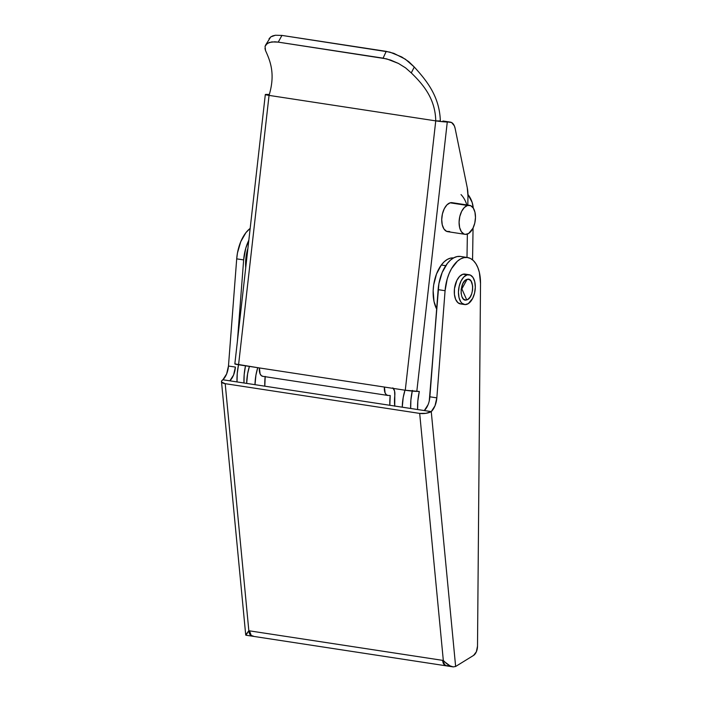 <?xml version="1.0" encoding="UTF-8"?>
<svg xmlns="http://www.w3.org/2000/svg" width="702" height="702" viewBox="0 0 702 702"><rect width="100%" height="100%" fill="white"/><g stroke="black" fill="none" stroke-linecap="round" stroke-linejoin="round"><path stroke-width="1.05" d="M467.365 234.082L466.997 257.45L467.365 234.082M467.971 194.489L472.139 202.387L473.253 208.038A20.946 17.041 -106.1 0 0 467.971 194.489M473.06 228.027L472.56 259.854L473.06 228.027M249.403 366.418L247.604 373.797L246.665 383.397A33.512 18.252 98.7 0 1 249.403 366.418M410.591 408.45L410.635 406.949A33.512 18.252 -81.3 0 0 410.591 408.45M402.255 407.178L403.194 397.578L404.993 390.198A33.512 18.252 98.7 0 0 402.255 407.178M257.739 367.69L255.94 375.07L255.001 384.678A33.512 18.252 -81.3 0 1 257.739 367.69M461.021 194.586A20.946 17.041 73.9 0 1 466.786 204.923M460.951 303.957L457.932 302.702L455.633 299.359L454.422 294.445L454.466 288.697L456.835 280.44L459.599 276.395L462.837 274.271A15.084 8.213 -81.3 0 1 464.996 274.096L469.129 274.728M252.544 636.205A8.38 4.563 -81.3 0 1 252.193 636.17A8.38 4.563 -81.3 0 1 248.841 630.747L245.805 634.678L245.963 635.213L248.841 630.747L249.535 630.852L248.841 630.747L225.202 383.678L221.648 382.099L221.639 380.94L222.885 379.764A15.084 8.213 98.7 0 0 228.466 366.023L236.706 258.854L243.647 259.915A31.836 17.339 -81.3 0 1 248.824 240.251L245.788 248.175L243.647 259.915L237.381 341.453L243.647 259.915L236.706 258.854L228.466 366.023L235.407 367.085L228.466 366.023L226.632 373.938L222.885 379.764L229.826 380.826L222.885 379.764A8.38 2.948 174.5 0 0 221.49 381.625L245.726 635.038M250.166 228.413A31.836 17.339 98.7 0 0 236.706 258.854L237.469 252.913L240.76 241.672L245.954 232.616L250.166 228.413M428.062 404.729L424.315 410.556L229.826 380.826L233.582 375L235.407 367.085A15.084 8.213 -81.3 0 1 229.826 380.826L424.315 410.556A15.084 8.213 98.7 0 0 429.887 396.805L438.136 289.645L445.077 290.707A31.836 17.339 -81.3 0 1 467.523 257.529A31.836 17.339 -81.3 0 1 480.519 283.468L479.361 272.402L477.878 267.655L475.859 263.671L473.367 260.582L470.507 258.503L467.365 257.511L464.057 257.634L460.705 258.871L457.423 261.17L451.526 268.638L449.131 273.526L447.209 278.966L445.077 290.707L436.837 397.867L429.887 396.805L436.837 397.867A15.084 8.213 -81.3 0 1 431.256 411.609L424.315 410.556L431.256 411.609L425.956 413.32L419.682 413.408L225.202 383.678L419.682 413.408L443.322 660.468L249.535 630.852A8.38 4.563 98.7 0 0 252.887 636.275L445.981 665.794A8.38 4.563 -81.3 0 1 442.629 660.363L450.114 665.9L453.281 666.9L455.633 666.479L473.569 655.414L476.368 651.754L477.509 646.156L480.519 283.468L477.509 646.156A8.38 4.563 -81.3 0 1 473.569 655.414L455.633 666.479L431.256 411.609L455.633 666.479L453.281 666.9L446.674 665.9A8.38 4.563 98.7 0 1 443.322 660.468L443.954 663.241L445.2 665.154L446.867 665.917L448.692 665.417M467.523 257.529L460.582 256.467A31.836 17.339 98.7 0 0 438.136 289.645L445.077 290.707L436.837 397.867L435.003 405.791L431.256 411.609A8.38 2.948 174.5 0 1 419.682 413.408L443.322 660.468L446.612 663.644L450.114 665.9L453.281 666.9M462.592 303.729A15.084 8.213 -81.3 0 1 460.433 303.913A15.084 8.213 -81.3 0 1 454.369 289.698A15.084 8.213 -81.3 0 1 462.837 274.271L465.031 274.096M253.29 636.1L250.719 635.424L249.473 633.511L248.841 630.747L225.202 383.678A8.38 2.948 174.5 0 1 221.49 381.625M460.415 256.449L457.116 256.572L453.755 257.81L450.473 260.109L447.385 263.408L442.181 272.464L438.899 283.696L429.264 400.895M447.183 665.689L445.586 665.698L444.19 664.715L442.629 660.363L249.535 630.852L251.097 635.205L252.948 636.284M245.805 634.678L245.963 635.213M449.692 231.528L446.577 231.335L443.962 228.992L442.26 224.851L441.725 219.533L442.435 213.864L444.278 208.696L446.99 204.817L450.14 202.825A14.663 7.985 98.7 0 0 441.812 217.76A14.663 7.985 98.7 0 0 447.7 231.669L465.066 234.328A14.663 7.985 -81.3 0 1 459.178 220.41A14.663 7.985 -81.3 0 1 467.506 205.475L450.14 202.825L452.167 202.685M469.498 205.335L452.132 202.685A14.663 7.985 98.7 0 0 450.14 202.825L467.506 205.475A14.663 7.985 -81.3 0 1 469.498 205.335A14.663 7.985 -81.3 0 1 475.386 219.252A14.663 7.985 -81.3 0 1 467.058 234.178A14.663 7.985 -81.3 0 1 465.066 234.328M461.872 288.873L467.041 279.387C474.605 276.579 474.262 298.35 466.725 299.886L461.872 288.873L466.725 299.886C459.161 302.702 459.503 280.932 467.041 279.387L461.872 288.873M467.111 274.877L462.943 274.245L467.111 274.877A15.084 8.213 -81.3 0 1 469.164 274.728A15.084 8.213 -81.3 0 1 475.219 289.04A15.084 8.213 -81.3 0 1 466.654 304.396A15.084 8.213 -81.3 0 1 464.601 304.545A15.084 8.213 -81.3 0 1 458.546 290.233A15.084 8.213 -81.3 0 1 467.111 274.877L470.322 275.07L473.008 277.483L474.763 281.748L475.315 287.215L474.578 293.041L472.683 298.359L468.295 303.641L465.014 304.589L462.004 303.264L460.758 301.79L459.003 297.534L458.45 292.067L459.187 286.232L461.082 280.923L463.873 276.93L467.111 274.877M450.368 122.122L443.427 121.06A12.566 6.844 98.7 0 0 442.936 121.025L449.877 122.087L440.373 121.481L435.749 120.876L440.338 120.963C439.592 96.218 426.43 80.476 414.294 67.023L411.267 72.903L405.607 67.892L398.455 63.443L386.784 58.907L278.246 42.129L281.941 35.416L386.214 51.36L383.099 58.152L278.246 42.129L274.833 41.795L269.243 42.436L265.821 44.726L265.058 46.42L267.234 43.392L271.806 41.901L278.246 42.129L281.941 35.416L389.952 52.141L401.693 56.941L408.792 61.697L414.294 67.023C426.43 80.476 439.592 96.218 440.338 120.963L435.749 120.876L405.273 390.242L419.313 391.444L417.839 401.061L417.611 409.529A40.216 21.902 -81.3 0 1 419.313 391.444L416.804 391.391L447.279 122.025L416.804 391.391A8.38 0.5 6.5 0 1 405.273 390.242L384.433 387.056L405.273 390.242L435.749 120.876C435.293 98.377 422.955 84.301 411.267 72.903C422.955 84.301 435.293 98.377 435.749 120.876L269.05 95.393L265.312 94.551L269.305 94.48L266.69 94.428A8.38 0.5 -173.5 0 0 265.312 94.551A8.38 0.5 -173.5 0 0 269.05 95.393L435.749 120.876A8.38 0.5 -173.5 0 0 447.279 122.025L449.877 122.087A12.566 6.844 -81.3 0 1 450.368 122.122A12.566 6.844 -81.3 0 1 455.133 128.44L454.334 125.834L451.614 122.543L444.664 121.481M235.46 363.794L234.994 363.838M234.837 363.917L259.415 367.945L238.575 364.759L269.05 95.393C275.588 73.964 270.244 60.96 265.54 50.632C270.244 60.96 275.588 73.964 269.05 95.393L238.575 364.759A8.38 0.5 6.5 0 1 234.837 363.917L265.312 94.551M467.251 187.715L455.133 128.44L467.251 187.715A25.132 13.689 -81.3 0 1 467.971 195.884L467.251 187.715M467.822 205.081L467.971 195.884L467.822 205.081M412.372 390.382L410.889 400L410.67 408.467A40.216 21.902 98.7 0 1 412.223 391.084M238.531 364.75A40.216 21.902 98.7 0 0 237.022 381.923L237.25 373.464L238.531 364.75M243.971 382.985A40.216 21.902 -81.3 0 1 245.481 365.812L244.191 374.526L243.971 382.985M387.758 395.428A8.38 4.563 -81.3 0 0 388.083 395.463L386.398 394.787L385.117 392.953L384.433 387.056L259.415 367.945A8.38 4.563 98.7 0 0 262.732 376.325L387.758 395.428A8.38 4.563 -81.3 0 1 384.433 387.056L259.415 367.945L260.091 373.85L261.372 375.684L263.057 376.351M388.083 395.463L390.215 395.507L389.838 405.282A36.021 19.621 -81.3 0 1 390.215 395.507L388.083 395.463M265.154 376.693A36.021 19.621 98.7 0 0 264.821 386.17L265.189 376.395M394.735 406.028A27.65 15.058 -81.3 0 1 394.796 395.63L394.559 390.979L392.839 387.864M393.374 388.417A8.38 4.563 -81.3 0 1 394.796 395.63L394.752 406.204M264.961 48.403L265.54 50.632L265.058 46.42M269.024 38.847L270.744 36.916L272.797 35.863L275.412 35.249L281.941 35.416L275.412 35.249L270.744 36.916L265.531 45.191M414.294 67.023L405.379 59.205L393.857 53.352L386.214 51.36L383.099 58.152L390.645 60.065L398.455 63.443L405.607 67.892L411.267 72.903L414.294 67.023M467.041 279.387L464.794 280.818L462.855 283.582L461.17 289.294L461.109 293.296L461.925 296.735L463.495 299.096L465.584 300.017L467.865 299.359L469.998 297.227L471.656 293.936L472.595 289.987L472.657 285.986L471.139 281.195L469.269 279.528L467.041 279.387M467.506 205.475L470.63 205.668L473.236 208.011L474.938 212.153L475.482 217.471L474.771 223.139L472.92 228.308L468.664 233.441L465.461 234.363L463.934 233.994L461.328 231.642L459.626 227.501L459.09 222.192L459.801 216.523L461.644 211.355L464.355 207.476L467.506 205.475M453.746 257.967L450.579 258.125L447.367 259.398L444.234 261.723L441.312 265.023L445.735 265.698L441.312 265.023L436.504 273.991L433.678 284.933L433.152 290.637L433.994 301.404L436.644 308.994A29.326 15.97 98.7 0 1 441.312 265.023A29.326 15.97 98.7 0 1 453.51 257.941M247.903 248.403L246.139 256.274L245.735 267.611A29.326 15.97 98.7 0 1 247.903 248.403M252.193 636.17L245.893 635.213M464.601 304.545L460.433 303.913"/></g></svg>
